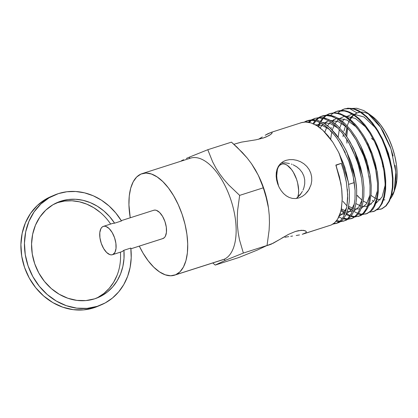 <?xml version="1.0" encoding="UTF-8"?>
<svg xmlns="http://www.w3.org/2000/svg" width="418" height="418" viewBox="0 0 418 418"><rect width="100%" height="100%" fill="white"/><g stroke="black" fill="none" stroke-linecap="round" stroke-linejoin="round"><path stroke-width="0.63" d="M281.847 162.905L285.619 162.874L281.847 162.905M289.481 163.516L285.619 162.874L289.481 163.516M292.098 164.358L291.367 164.086M299.722 169.342L296.681 166.772L299.722 169.342L302.167 172.467L299.722 169.342M303.876 176.062L302.167 172.467L303.876 176.062L304.727 179.933L303.876 176.062M304.722 183.889L304.727 179.933L304.722 183.889L303.902 187.771L304.722 183.889M303.024 190.08L303.902 187.771M302.371 191.407L300.213 194.704L296.367 198.493L301.362 193.106M309.649 188.304L307.638 191.548L305.088 194.323L302.157 196.476L298.954 197.918L295.63 198.566L292.339 198.404L289.162 197.453L286.199 195.791L283.503 193.487L281.126 190.618L279.146 187.321L277.609 183.695L276.601 179.928L276.157 176.161L276.303 172.545L277.061 169.212L278.43 166.228L280.4 163.71L282.955 161.719L286.011 160.34L289.465 159.634L293.159 159.634L296.885 160.334L300.511 161.719L303.855 163.746L306.77 166.369L309.127 169.53L310.778 173.083L311.666 176.918L311.75 180.837L311.055 184.678L308.714 189.981L305.088 194.323L302.157 196.476L298.954 197.918L295.63 198.566L292.339 198.404L289.162 197.453L285.938 195.603M276.857 169.854L278.43 166.228L280.4 163.71L282.955 161.719L286.011 160.34L283.441 161.437L286.011 160.34L289.465 159.634L293.159 159.634M267.661 133.859L271.146 132.37L265.174 135.26L267.661 133.859M262.316 136.979L259.165 138.891L262.316 136.979M271.993 132.354L272.186 132.767L271.7 133.546L270.54 134.57L266.24 136.926L263.215 138.034L255.952 139.816L241.369 142.146L233.881 144.273M284.893 237.267L288.781 236.609L284.893 237.267M290.703 236.316L292.595 236.039M299.481 234.937L296.221 235.501L299.481 234.937M278.571 240.089L271.188 244.201L266.851 245.591L273.205 243.219L288.524 234.362L295.385 231.473L298.525 230.652L303.52 230.318L306.107 231.285L306.31 232.021L305.725 232.816L302.235 234.305L331.239 224.988L303.139 234.038M96.344 298.243A51.707 45.228 66.9 0 0 120.415 252.159M122.113 251.61L123.932 250.262A51.707 45.228 -113.1 0 1 98.136 297.532A51.707 45.228 -113.1 0 1 94.661 298.828A51.707 45.228 -113.1 0 1 35.446 265.759A51.707 45.228 -113.1 0 1 57.543 202.416A51.707 45.228 -113.1 0 1 61.018 201.121L57.47 202.636A51.707 45.228 66.9 0 0 55.787 203.216M54.418 195.096L50.871 196.612A59.664 52.182 66.9 0 0 25.378 269.704A59.664 52.182 66.9 0 0 93.7 307.857L97.248 306.342A59.664 52.182 -113.1 0 1 28.926 268.189A59.664 52.182 -113.1 0 1 54.418 195.096A59.664 52.182 -113.1 0 1 58.431 193.602A59.664 52.182 -113.1 0 1 121.471 220.976L114.605 223.175L112.52 223.463L114.605 223.175L109.615 216.602L103.8 210.891L97.31 206.199L90.319 202.641L82.999 200.311L75.548 199.266L68.16 199.538L61.018 201.121L52.929 204.752L45.797 210.118L39.898 217.02L35.457 225.182L32.641 234.305L31.564 244.023L32.27 253.972L34.72 263.768L38.832 273.038L44.439 281.413L51.336 288.587L59.246 294.272L67.873 298.259L76.881 300.385L85.925 300.579L94.661 298.828L101.365 295.975L107.457 291.936L112.787 286.805L117.202 280.718L120.603 273.837L122.892 266.334L124.01 258.408L123.932 250.262L130.797 248.062L131.21 257.765L130.15 267.254L127.657 276.261L123.791 284.553L118.66 291.889L112.405 298.076L105.205 302.935L97.248 306.342L87.169 308.364L76.734 308.144L66.337 305.689L56.383 301.091L47.255 294.528L39.302 286.252L32.829 276.585L28.09 265.89L25.258 254.588L24.448 243.109L25.691 231.891L28.936 221.373L34.062 211.947L40.87 203.989L49.099 197.792L58.431 193.602L66.922 191.747L75.71 191.496L84.556 192.85L93.219 195.77L101.459 200.185L109.051 205.969L115.781 212.966L121.471 220.976L114.605 223.175A51.707 45.228 -113.1 0 0 61.018 201.121L57.47 202.636L64.612 201.053L72.006 200.781L79.457 201.821L86.772 204.151L93.763 207.709L100.252 212.407M174.567 275.175A53.3 25.754 72.3 0 1 139.304 246.113L143.003 253.052L148.197 260.822L153.777 267.191L159.535 271.914L165.246 274.814L170.696 275.781L175.664 274.767A53.3 25.754 72.3 0 0 182.478 215.411A53.3 25.754 72.3 0 0 142.083 173.648A53.3 25.754 72.3 0 0 140.986 174.055L136.681 177.002L133.211 181.767L130.703 188.178L129.256 195.974L128.932 204.867L130.238 217.778A53.3 25.754 72.3 0 1 140.986 174.055L145.955 173.042L151.4 174.008L157.111 176.908L162.868 181.631L168.454 188.001L173.648 195.77L178.251 204.637L182.091 214.267L185.017 224.288L186.914 234.31L187.719 243.955L187.389 252.843L185.942 260.644L183.439 267.05L179.965 271.82L175.664 274.767L224.09 259.275L175.664 274.767A53.3 25.754 72.3 0 1 174.567 275.175L222.993 259.683A53.3 25.754 -107.7 0 0 224.09 259.275L225.213 260.372L243.365 253.062L267.045 245.481L257.039 250.189L238.887 257.504L215.207 265.08L225.213 260.372L243.365 253.062L239.467 239.733L238.187 232.732L237.429 225.469L237.246 218.065L237.596 210.578L239.655 195.378L228.782 185.028L223.954 179.541L219.612 173.81L215.855 167.931L212.678 161.944L207.783 149.717L231.462 142.141L242.33 152.492L247.158 157.983L251.5 163.71L255.257 169.593L258.434 175.576L263.335 187.802L239.655 195.378L263.335 187.802L267.233 201.131L268.513 208.133L269.265 215.395L269.453 222.799L269.103 230.287L267.045 245.481L243.365 253.062L239.467 239.733L238.187 232.732L237.429 225.469L237.246 218.065L237.596 210.578L239.655 195.378L228.782 185.028L223.954 179.541L219.612 173.81L215.855 167.931L212.678 161.944L207.783 149.717L231.462 142.141L237.074 147.225L247.158 157.983L251.5 163.71L258.141 174.964L261.104 181.647L265.477 194.365L268.513 208.133L269.265 215.395L269.453 222.799L269.103 230.287L267.045 245.481L257.039 250.189L238.887 257.504L215.207 265.08L212.788 262.948L215.207 265.08L225.213 260.372L224.09 259.275A53.3 25.754 72.3 0 1 221.864 259.986M181.386 160.805L183.586 159.728L181.386 160.805M186.323 158.469L189.626 157.032L186.323 158.469M189.417 158.5L189.626 157.032L189.417 158.5M350.378 109.02L357.076 112.938A45.646 22.055 -107.7 0 0 354.213 114.715L357.076 112.938L350.378 109.02L351.789 108.576M357.641 195.655L358.816 197.374L357.641 195.655M344.004 130.954L345.545 125.828L344.004 130.954M343.335 134.35L343.006 136.723L343.335 134.35M353.262 115.112L350.216 117.803L353.262 115.112L349.95 119.282L353.262 115.112M353.393 115.462L353.717 115.154A45.646 22.055 -107.7 0 0 350.373 119.637M347.588 127.971A45.646 22.055 -107.7 0 0 346.741 136.681L347.588 127.971M346.752 139.283A45.646 22.055 -107.7 0 0 346.961 143.17L346.752 139.283M370.991 195.31A45.646 22.055 -107.7 0 0 376.477 198.691M377.261 199.015A45.646 22.055 -107.7 0 0 380.255 199.856L377.856 199.229M383.572 200.003A45.646 22.055 -107.7 0 0 384.879 199.799L383.572 200.003M345.325 152.722L338.355 140.276L335.22 135.913L328.611 128.608L322.602 123.947L316.677 121.131L310.987 120.238C308.076 120.53 306.342 120.891 305.788 121.324L304.231 122.098L307.455 120.792L305.145 122.035L307.455 120.792L305.788 121.324L311.771 120.243L315.01 120.671L318.359 121.742L325.183 125.729L331.955 132.004L336.814 138.044L341.292 144.994L348.758 160.925L351.925 170.894L354.051 180.806L355.091 190.399L354.997 199.203L353.785 206.931L351.512 213.274C349.631 217.01 347.196 219.534 344.202 220.84L340.2 221.754M336.725 223.233L332.832 224.147L338.502 222.663L336.725 223.233L340.247 220.897L336.725 223.233M333.773 223.604L336.568 223.301M335.68 223.625L338.502 222.663C339.416 222.407 340.78 221.446 342.588 219.779L345.822 215.092L348.105 208.754L349.323 201.016L349.422 192.217L348.387 182.624L346.271 172.702L343.11 162.738L338.397 151.865L332.728 142.083L322.994 130.411L320 127.856L316.996 125.745L311.07 122.923L308.176 122.228L305.396 122.03L301.341 122.688L271.146 132.37M258.491 139.293L259.165 138.891M381.608 208.869L376.999 209.81L382.073 208.723L385.683 205.996L381.608 208.869M380.568 209.261L382.073 208.723L386.143 205.86L389.393 201.152L391.671 194.835L392.894 187.092L392.993 178.282L391.969 168.715L389.837 158.746L386.692 148.829L381.974 137.935L376.289 128.127L369.925 119.882L363.143 113.586L358.022 110.368L352.975 108.523L344.338 108.931L349.166 108.278L352.411 108.706L355.744 109.767C359.156 111.172 362.573 113.456 366.001 116.627L371.827 122.929L377.24 130.604L382.094 139.424L387.867 153.923L391.457 168.856C392.528 175.492 392.842 181.626 392.397 187.259L391.191 194.96L388.912 201.314L385.683 205.996L388.912 201.314L391.191 194.96L392.397 187.259L392.492 178.423L391.457 168.856L389.325 158.913L386.154 148.949L382.094 139.424L377.24 130.604L371.827 122.929L368.937 119.574L366.001 116.627L360.002 111.972L354.072 109.155L348.377 108.272L344.338 108.931M377.203 209.658L377.856 209.658L377.203 209.658M372.96 208.922L373.253 209.01L372.96 208.922M337.969 113.069L340.816 110.639L343.188 109.354L341.13 110.436M332.796 121.941L333.763 119.553M373.086 211.654L374.81 211.048L369.637 212.203M333.752 112.766L336.861 111.324L341.705 110.671L344.934 111.099L348.262 112.16C351.674 113.56 355.091 115.849 358.519 119.02L364.35 125.332L367.114 129.005L369.768 133.013L374.612 141.812L378.692 151.384L381.843 161.301L383.98 171.281C385.046 177.906 385.359 184.03 384.921 189.657L383.703 197.38L381.435 203.702C380.108 206.116 379.027 207.683 378.185 208.404L374.126 211.268L378.896 208.164L382.13 203.477L384.414 197.134L385.631 189.406L385.73 180.597L384.701 171.004L382.58 161.082L379.419 151.112L375.359 141.577L370.526 132.772L365.097 125.071L359.302 118.785L352.442 113.607L349.056 111.919L345.712 110.848L336.861 111.324M330.575 115.363L333.292 113.059M325.376 124.156L326.421 121.638L325.376 124.156M350.921 210.369L348.236 208.211M361.654 214.591L358.09 214.016L361.654 214.591M365.604 214.053L367.547 213.368L362.275 214.596M342.964 201.371L346.997 205.938M348.434 207.318L352.64 210.672L348.434 207.318M353.732 211.372L357.599 213.279L353.732 211.372M358.44 213.567L362.051 214.277L358.44 213.567M362.683 214.303L366.063 213.891M326.881 115.091L329.891 113.565L326.923 115.065M358.121 216.446L360.29 215.693L354.924 216.979M354.182 216.979L350.744 216.446L354.171 216.984M349.782 216.153L346.114 214.486L349.782 216.153M344.892 213.75L340.921 210.75L344.892 213.75M326.374 115.452L323.793 117.787L326.369 115.452M323.213 118.456L321.024 121.654L323.213 118.456M320.454 122.714L318.694 126.884L320.454 122.714M304.356 233.589L331.239 224.988L334.557 222.846L337.373 219.502C339.076 216.869 340.341 213.577 341.172 209.627L345.226 212.887L341.172 209.643M346.47 213.692L350.2 215.552L346.47 213.697M351.177 215.892L354.663 216.592M355.415 216.629L358.681 216.252L355.556 216.634M319.002 117.427L321.897 116.11L325.935 115.452L328.741 115.65L331.626 116.34L337.561 119.156L343.559 123.806L350.19 131.132L353.304 135.469L356.251 140.197L363.717 156.128L366.879 166.092L369.674 180.91L370.05 185.602L369.956 194.443C369.502 200.055 368.336 204.736 366.471 208.493L363.237 213.18L359.166 216.054L360.29 215.693C361.267 215.395 362.631 214.434 364.365 212.819L367.615 208.112L369.888 201.795L371.106 194.046L371.21 185.258L370.181 175.664L368.054 165.721L364.904 155.783L360.828 146.211L356.011 137.438L350.577 129.721L344.782 123.441L337.937 118.263L334.541 116.57L331.187 115.493L323.13 115.718L321.897 116.11M350.645 218.839L353.027 218.018L347.588 219.351M346.726 219.351L343.424 218.844M312.998 123.644L315.151 120.703M315.83 119.971L318.349 117.845M319.018 117.845L316.53 120.112L319.012 117.845M315.867 120.886L313.761 123.979L315.862 120.886M348.163 218.948L351.324 218.593M312.345 119.747L315.151 118.294L311.614 119.762L314.717 118.466L312.413 119.71M339.217 221.765L336.046 221.305L339.212 221.77M308.416 122.265L310.856 120.243L308.411 122.265M343.162 221.232L345.764 220.338C346.459 220.223 347.818 219.267 349.829 217.48C350.618 216.832 351.7 215.265 353.085 212.772L355.357 206.455L356.58 198.717L356.685 189.892L356.308 185.174L355.661 180.341L352.076 165.382L350.383 160.444L345.665 149.56L339.975 139.737L330.241 128.07L327.263 125.531L324.274 123.43L318.317 120.593L315.449 119.909L312.659 119.705L306.937 120.896M311.671 120.243L309.299 122.443M336.678 220.505L339.923 221.19M340.926 221.253L343.967 220.939M344.625 108.842L341.412 110.441M337.258 111.204L336.5 111.496M376.226 199.762L373.958 206.084L370.724 210.782C368.99 212.396 367.631 213.358 366.649 213.661L371.618 210.505C372.454 209.789 373.54 208.221 374.868 205.808L377.151 199.464L378.368 191.752L378.468 182.912L377.444 173.371L375.312 163.391L372.161 153.458L368.096 143.896L363.252 135.087L357.85 127.412L352.019 121.095L346.052 116.455L340.1 113.623L334.431 112.735L329.379 113.717L334.228 113.064L337.451 113.492L340.806 114.563C344.218 115.969 347.635 118.263 351.057 121.434L356.857 127.709L362.301 135.422L367.124 144.194L371.205 153.761L374.366 163.71L376.493 173.637L377.532 183.23L377.438 192.019C376.989 197.636 375.829 202.322 373.958 206.084L370.724 210.782C368.984 212.401 367.626 213.363 366.649 213.661L361.925 214.596M326.369 115.096L329.379 113.717M322.518 115.927L321.98 116.141M358.994 210.881C357.113 214.617 354.678 217.135 351.684 218.447L353.027 218.018L357.108 215.134C357.703 214.747 358.78 213.185 360.342 210.453L362.631 204.099L363.843 196.392L363.947 187.557L362.913 177.984L360.791 168.046L357.625 158.072L352.928 147.235L347.238 137.412L344.918 134.121L337.504 125.75L334.525 123.211L331.511 121.089L325.585 118.273L322.696 117.578L319.901 117.385L314.414 118.503L318.485 117.845L324.143 118.733L330.105 121.565L333.099 123.665L336.082 126.21L342.708 133.525L348.795 142.632L356.251 158.568L359.402 168.485L361.539 178.455L362.573 188.016L362.474 196.826L361.262 204.564L358.994 210.881L361.262 204.564L362.474 196.826L362.573 188.016L361.539 178.455L357.944 163.501L352.17 148.986L347.337 140.213L341.908 132.506L336.082 126.21L330.105 121.565L324.143 118.733L318.485 117.845L314.414 118.503M307.779 120.656L307.455 120.792M293.206 164.817L296.681 166.772M382.867 165.497L382.773 166.677M371.477 138.337L373.906 140.385A19.886 9.609 -107.7 0 0 373.901 140.38M348.659 184.369L354.318 182.556L348.659 184.369M281.209 164.232A19.886 9.609 72.3 0 1 281.617 164.081A19.886 9.609 72.3 0 1 294.753 174.865A19.886 9.609 72.3 0 1 297.731 197.359L298.525 193.633L298.645 190.315L297.642 182.974L296.55 179.238L293.399 172.336L291.461 169.436L287.229 165.298L285.097 164.211L283.064 163.856L281.209 164.232L282.04 163.966L279.605 165.329L278.31 167.111L277.374 169.499L276.711 175.727L277.009 179.327L278.613 186.203A19.886 9.609 72.3 0 1 281.209 164.232M112.745 254.599A14.876 7.19 72.3 0 1 112.442 254.708A14.876 7.19 72.3 0 1 101.166 243.051A14.876 7.19 72.3 0 1 103.068 226.488A14.876 7.19 72.3 0 1 103.377 226.373A14.876 7.19 72.3 0 1 114.647 238.03A14.876 7.19 72.3 0 1 112.745 254.599L122.202 251.573L112.745 254.599L114.919 252.446L116.021 248.48L115.891 243.307L114.542 237.711L112.186 232.549L109.176 228.604L105.973 226.472L104.458 226.206L103.068 226.488L101.867 227.308L100.9 228.641L99.797 232.607L99.928 237.779L101.276 243.375L103.633 248.538L106.637 252.482L109.84 254.609L111.36 254.881L112.745 254.599M121.863 251.699L123.932 250.262L130.797 248.062A59.664 52.182 -113.1 0 1 101.26 304.847A59.664 52.182 -113.1 0 1 97.248 306.342L93.7 307.857L83.621 309.879L73.187 309.66L62.789 307.199L52.835 302.601L43.707 296.038L35.755 287.767L29.281 278.095L24.542 267.405L21.71 256.103L20.9 244.624L22.144 233.406L25.388 222.883L30.514 213.462L37.322 205.499L45.552 199.308L51.095 196.517M130.881 248.809L162.858 238.579A14.876 7.19 -107.7 0 0 163.161 238.464L130.881 248.794L163.161 238.464A14.876 7.19 -107.7 0 0 165.063 221.901A14.876 7.19 -107.7 0 0 153.793 210.244L121.272 220.647M103.377 226.373L112.797 223.358M395.083 188.722L396.818 180.414L397.1 172.801L396.416 164.54L394.785 155.961L392.283 147.376L388.991 139.131L385.051 131.534L380.599 124.883L375.819 119.428L371.842 116.047M361.335 112.076L361 112.081A45.646 22.055 -107.7 0 1 369.831 114.715M360.248 112.128L357.076 112.938A45.646 22.055 -107.7 0 1 360.248 112.128M258.355 175.414L258.355 175.414A53.3 25.754 72.3 0 1 268.194 206.064A53.3 25.754 -107.7 0 0 268.189 206.058M268.246 206.387L268.137 205.713A53.3 25.754 -107.7 0 0 258.59 175.889L258.141 174.964M343.199 217.182L340.247 220.897L343.199 217.182L345.451 212.25L343.199 217.182M347.342 189.155L347.687 198.142L346.956 206.178L345.451 212.25L346.956 206.178L347.682 194.626L346.287 181.548L344.207 172.42L341.281 163.333L335.853 165.068L341.281 163.333L343.46 169.818L346.512 182.844M341.172 209.627L342.237 199.94L341.678 188.863L339.51 176.997L335.853 165.068L341.281 163.333L336.051 165.272L340.989 184.098L335.853 165.068M306.31 232.021L305.725 232.816M281.711 238.182L288.524 234.362L295.385 231.473L301.284 230.281L305.156 230.684M272.186 132.767L270.54 134.57L268.717 135.73L263.215 138.034L255.952 139.816L241.369 142.146L236.51 143.489M311.75 180.837L311.055 184.678M309.127 169.53L310.778 173.083L311.666 176.918M300.511 161.719L303.855 163.746L306.77 166.369M367.171 112.646L380.579 127.297L390.955 148.766L395.851 172.075L394.132 191.569M391.488 195.535A45.646 22.055 -107.7 0 0 394.529 190.221M394.007 191.966L395.12 188.612A45.646 22.055 -107.7 0 0 371.921 116.099L367.574 112.928M207.783 149.717L189.626 157.032L207.783 149.717M162.539 238.662L164.363 237.643L165.335 236.311L166.437 232.345L166.307 227.173L164.958 221.582L162.602 216.414L159.592 212.469L156.389 210.343L154.869 210.076L153.484 210.358M189.411 158.558A53.3 25.754 72.3 0 1 230.517 198.775A53.3 25.754 72.3 0 1 224.09 259.275A53.3 25.754 -107.7 0 0 230.903 199.919A53.3 25.754 -107.7 0 0 190.509 158.15L142.083 173.648M99.474 305.568L93.7 307.857A59.664 52.182 66.9 0 0 97.713 306.363L101.26 304.847M97.817 297.491L103.915 293.452L109.239 288.321L113.654 282.234L117.056 275.347M110.634 224.048A51.707 45.228 66.9 0 0 57.47 202.636M283.54 193.518L281.126 190.618L279.146 187.321L277.609 183.695L276.601 179.928L276.157 176.161L276.303 172.545M352.478 108.419L356.789 108.267L363.843 110.582L369.298 114.266L374.648 119.459L379.147 125.144L383.296 131.665L390.203 146.629L393.124 156.008M395.073 165.34L395.987 174.369L395.83 182.661C395.36 187.922 394.211 192.317 392.377 195.843L390.396 198.89M376.848 202.662L376.268 202.453M373.791 201.298L372.239 200.374M349.511 120.055L347.206 125.844L349.511 120.055M346.846 127.197L345.618 135.077L346.846 127.197M391.776 167.587L388.421 153.322L382.752 139.528L391.776 167.587M375.286 127.605L364.057 117.019L353.038 113.962L364.057 117.019L375.286 127.605M352.081 114.098L346.449 116.711L352.081 114.098M344.207 118.952L342.483 121.439L344.207 118.952M341.522 123.242L339.745 127.96L341.522 123.242M339.332 129.496L338.141 137.104L339.332 129.496M356.763 195.216L362.035 200.154L356.763 195.216M363.268 201.032L367.02 203.049L363.268 201.032M369.334 203.78L371.409 204.073L369.334 203.78M375.975 203.263L382.078 197.014L385.103 185.467L382.078 197.014L375.975 203.263M384.367 168.94L375.484 141.838L384.367 168.929L384.701 171.004L382.58 161.082L377.496 146.284L375.014 140.876L370.526 132.772L365.097 125.071L359.302 118.785L353.299 114.124L347.379 111.303L344.479 110.608L341.694 110.415L337.608 111.083M365.687 127.046L355.415 118.446L345.498 116.115L355.415 118.446L365.687 127.046M344.291 116.308L338.961 118.89L344.291 116.308M338.193 119.558L335.011 123.592L338.193 119.558M334.395 124.716L332.279 130.071L334.395 124.716M331.808 131.842L330.664 139.131L331.808 131.842M355.958 203.629L360.859 206.048L355.958 203.629M361.993 206.356L367.448 206.283L361.993 206.356M368.608 205.865L374.309 200.468L377.538 190.571L374.309 200.468L368.608 205.865M377.12 171.37L368.206 144.126L377.12 171.354L377.444 173.371L375.312 163.391L372.161 153.458L365.771 139.393L363.252 135.087L357.85 127.412L354.971 124.057L348.622 118.237L345.19 115.932M356.329 127.056L346.924 120.034L337.948 118.268L346.924 120.034L356.329 127.056M336.511 118.524L331.469 121.063L336.511 118.524M330.57 121.863L327.545 125.755L330.57 121.863M326.839 127.046L324.817 132.187L326.839 127.046M348.649 206.226L353.341 208.566L348.649 206.226M354.647 208.932L359.867 208.932L354.647 208.932M361.23 208.472L366.57 203.775L369.888 195.243L366.57 203.775L361.23 208.472M370.003 174.625L366.617 160.287L360.927 146.42L370.003 174.625M347.133 127.453L338.543 121.732L330.392 120.426L338.543 121.732L347.133 127.453M328.731 120.75L323.976 123.247L328.731 120.75M322.957 124.167L320.078 127.913L322.957 124.167M341.334 208.822L345.827 211.08L341.334 208.822M347.306 211.503L352.285 211.576L347.306 211.503M353.858 211.08L358.848 206.983L362.181 199.626L358.848 206.983L353.858 211.08M362.615 176.14L354.056 149.513L362.615 176.13L362.913 177.984L359.339 163.046L355.415 152.56L350.174 142.141L347.238 137.412L342.499 131.048M338.105 128.185L330.246 123.524L322.837 122.578L330.246 123.524L338.105 128.185M320.972 122.986L316.478 125.426L320.972 122.986M339.959 214.073L344.704 214.209L339.959 214.073M346.475 213.687L351.136 210.108L354.443 203.749L351.136 210.108L346.475 213.687M355.493 179.343L346.757 151.76L355.493 179.343M329.206 129.167L322.027 125.384L315.276 124.736L322.027 125.384L329.206 129.167M339.092 216.294L343.444 213.164L346.684 207.657L343.444 213.164L339.092 216.294M348.241 181.736L344.824 167.284L339.102 153.296L348.241 181.736M348.758 160.925L353.121 175.874L355.091 190.399L354.997 199.203L353.785 206.931L351.512 213.274L348.283 217.956C346.485 219.622 345.127 220.579 344.202 220.84L340.189 221.765M355.744 215.583C353.738 217.376 352.384 218.327 351.684 218.447L347.551 219.372M346.694 219.377L343.392 218.88M342.305 218.546L338.784 216.963M312.962 123.629L315.12 120.697M315.799 119.966L318.375 117.819M318.991 117.427L320.747 116.538L325.935 115.452L331.626 116.34L337.561 119.156L340.581 121.272L346.909 127.208L350.19 131.132L356.251 140.197L360.285 147.925L363.717 156.128L366.879 166.092M369.016 176.046L370.05 185.602M369.956 194.443L368.749 202.145L366.471 208.493C364.914 211.221 363.838 212.783 363.237 213.18L359.166 216.054L354.422 216.989M317.962 126.377L319.78 122.375M320.366 121.361L322.597 118.304M323.187 117.667L325.81 115.457M328.229 114.145L331.145 113.278L334.228 113.064L337.451 113.492L340.806 114.563M345.911 117.327L351.057 121.434L353.999 124.381L359.642 131.414L364.794 139.685L369.277 148.923L371.205 153.761L375.568 168.71L377.532 183.23L377.438 192.019M333.35 113.022L335.711 111.747L338.601 110.89L341.705 110.671L344.934 111.099L348.262 112.16L353.403 114.94M358.519 119.02L364.35 125.332L369.768 133.013L374.612 141.812L378.692 151.384L381.843 161.301L383.98 171.281L385.098 183.209M384.921 189.657L383.703 197.38L381.435 203.702C380.108 206.121 379.027 207.689 378.185 208.404L374.126 211.268L369.381 212.203M330.523 131.592L330.664 130.62M330.972 128.765L331.234 127.474M338.643 112.385L340.769 110.665M382.073 208.723L386.143 205.86L389.393 201.152L391.671 194.835L392.894 187.092L392.993 178.282L391.619 166.578M391.969 168.715L389.837 158.746L386.692 148.829M382.616 139.246L377.799 130.468L372.37 122.761L366.555 116.46L359.731 111.292L356.314 109.594L352.975 108.523L347.546 108.184M344.636 108.837L343.763 109.171M370.082 211.983L373.426 211.539M374.81 211.048L378.896 208.164L382.13 203.477L384.414 197.134L385.631 189.406L385.73 180.597L384.701 171.004M335.644 111.893L334.181 112.74M366.429 213.786L371.618 210.505C372.459 209.789 373.54 208.221 374.868 205.808L377.151 199.464L378.368 191.752L378.468 182.912L377.444 173.371M338.543 113.194L333.648 112.771M360.008 215.808L360.29 215.693C361.272 215.39 362.631 214.434 364.365 212.819L367.615 208.112L369.888 201.795L371.106 194.046L371.21 185.258L369.862 173.71M370.181 175.664L368.054 165.721L362.981 150.94L360.494 145.521L356.011 137.438L350.577 129.721L344.782 123.441L341.783 120.88L335.811 117.134L329.964 115.258L327.19 115.06L323.083 115.734M343.915 218.217L347.274 218.907M351.909 218.431L357.108 215.134C357.709 214.742 358.785 213.18 360.342 210.453L362.631 204.099L363.843 196.392L363.947 187.557L362.913 177.984M337.504 125.75L331.511 121.089L328.522 119.443L322.696 117.578L319.901 117.385M311.65 120.243L309.268 122.432M341.01 221.279L343.93 220.955M345.764 220.338C346.465 220.223 347.823 219.267 349.829 217.48C350.618 216.827 351.705 215.26 353.085 212.772L355.357 206.455L356.58 198.717L356.685 189.892L355.363 178.491M355.661 180.341L353.524 170.361L350.383 160.444L346.308 150.867L341.48 142.078L336.062 134.382L330.241 128.07L324.274 123.43L318.317 120.593M312.659 119.705L308.562 120.379M337.383 223.081L338.502 222.663C339.421 222.402 340.785 221.441 342.588 219.779L345.822 215.092L348.105 208.754L349.323 201.016L349.422 192.217L348.387 182.614L346.271 172.702L343.11 162.738L338.397 151.865M332.728 142.083L327.978 135.698L322.994 130.411L316.996 125.745M311.07 122.923L305.396 122.03C302.475 122.322 300.741 122.683 300.192 123.111M331.239 224.988L333.653 223.583L335.837 221.55L337.728 218.933L340.581 212.072L341.501 207.918L342.253 198.414L341.856 190.498L340.628 182.123M266.595 245.732L270.216 244.572M112.442 254.708L121.899 251.683M354.323 182.577L348.659 184.39M382.277 138.551L383.217 140.448M375.014 140.876L375.928 142.721M367.756 143.202L368.634 144.983M360.494 145.521L361.345 147.246M353.236 147.852L354.056 149.513M345.968 150.166L346.757 151.771M348.387 182.614L348.11 180.905M338.716 152.507L339.473 154.043M341.125 184.918L340.858 183.272"/></g></svg>
